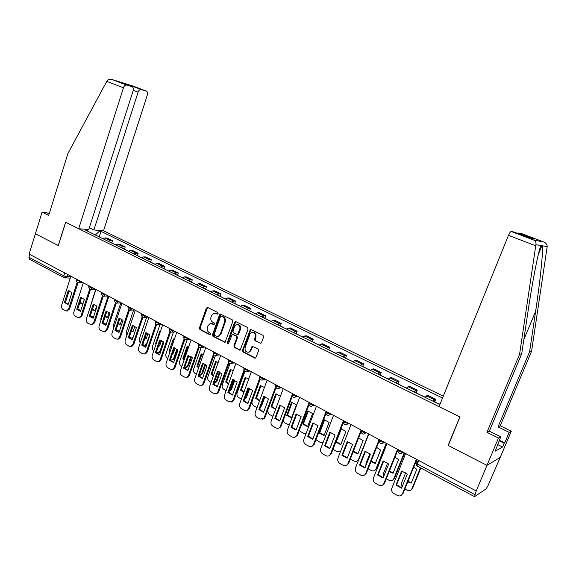 <?xml version="1.0" encoding="UTF-8"?>
<svg xmlns="http://www.w3.org/2000/svg" width="576" height="576" viewBox="0 0 576 576"><rect width="100%" height="100%" fill="white"/><g stroke="black" fill="none" stroke-linecap="round" stroke-linejoin="round"><path stroke-width="0.86" d="M218.11 313.625L217.721 312.502L207.67 307.44L206.338 308.081L199.382 328.003L199.93 329.594L209.887 334.771L210.823 334.339L210.434 333.216L209.138 332.546C207.382 331.387 206.798 329.681 207.367 327.442L207.95 325.778L210.118 323.568L213.991 324.482L214.459 324L214.07 322.884L212.767 322.214C211.01 321.062 210.42 319.363 210.989 317.117L211.579 315.446L213.89 313.178L217.174 314.071L218.11 313.625M260.086 343.368L261.511 342.734L263.606 336.96L263.016 335.304L250.416 329.328L242.467 350.381L243.05 352.022L254.743 358.099L255.686 358.07L258.667 350.546L258.084 348.898L252.151 346.306L250.394 350.359L249.041 352.001C246.074 352.548 244.757 351.094 245.095 347.623L249.934 334.195L251.525 332.424C254.398 332.086 255.643 333.576 255.262 336.895L254.448 339.142L255.031 340.79L260.942 343.382M476.201 490.946L29.117 254.074L35.388 233.777L58.356 245.556L65.671 222.293L459.835 416.916L448.121 445.435L486.972 465.358L476.201 490.946L474.574 496.67L486.101 488.851L487.908 485.878L500.256 457.337L486.972 465.358L500.256 457.337L511.308 431.215L509.184 432.346L498.031 426.895L500.227 425.808L511.308 431.215M232.826 321.437L232.258 319.824L220.262 314.028L219.542 314.741L212.472 334.8L213.026 336.406L225.058 342.295L232.826 321.437M235.908 321.66L247.486 327.485L248.069 329.119L240.221 350.114L234.439 347.544L233.863 345.917L236.801 337.702L236.232 336.074L232.207 334.368L228.564 343.555L228.161 344.009L227.21 342.857L234.533 322.294L235.908 321.66M443.275 396.137L103.522 230.76L147.341 94.975C147.852 92.981 147.528 91.699 146.369 91.123L141.041 89.496C139.774 89.438 138.787 90.331 138.082 92.182L133.236 90.324M64.051 277.682L29.549 259.279L28.922 257.249L63.763 275.789L66.852 276.653L70.726 276.703M29.794 254.426L28.922 257.249M108.18 241.286L110.347 240.53L105.019 237.917L102.845 238.658M105.019 237.917L107.172 238.068L112.486 240.674L111.751 242.942M110.347 240.53L112.486 240.674M124.459 249.199L125.208 246.917L119.801 244.267L117.67 244.13L115.51 244.894M120.938 247.565L123.091 246.794L125.208 246.917M137.398 255.564L138.154 253.267L132.653 250.567L130.543 250.452L128.405 251.244M133.92 253.958L136.058 253.159L138.154 253.267M150.559 262.044L151.33 259.733L145.728 256.982L143.647 256.889L141.516 257.702M147.139 260.467L149.256 259.646L151.33 259.733M163.951 268.639L164.743 266.314L159.041 263.513L156.982 263.434L154.872 264.276M160.589 267.091L162.698 266.242L164.743 266.314M177.595 275.357L178.394 273.01L172.584 270.158L170.554 270.101L168.466 270.972M174.29 273.838L176.371 272.959L178.394 273.01M191.477 282.19L192.29 279.828L186.379 276.926L184.378 276.89L182.304 277.783M188.237 280.706L190.303 279.799L192.29 279.828M205.618 289.152L206.446 286.769L200.426 283.817L198.454 283.802L196.402 284.724M202.442 287.698L204.487 286.769L206.446 286.769M220.018 296.244L220.86 293.839L214.733 290.83L212.789 290.844L210.751 291.794M216.907 294.826L218.93 293.861L220.86 293.839M234.684 303.466L235.548 301.039L229.298 297.979L227.39 298.015L225.382 298.994M231.646 302.083L233.647 301.09L235.548 301.039M249.631 310.824L250.51 308.383L244.145 305.258L242.266 305.323L240.278 306.331M246.665 309.478L248.645 308.455L250.51 308.383M264.859 318.319L265.752 315.857L259.265 312.682L257.429 312.768L255.463 313.805M261.972 317.016L263.923 315.965L265.752 315.857M280.382 325.958L281.29 323.482L274.68 320.242L272.873 320.357L270.943 321.43M277.582 324.698L279.504 323.611L281.29 323.482M296.208 333.749L297.13 331.25L290.39 327.946L288.626 328.097L286.718 329.198M293.486 332.532L295.38 331.416L297.13 331.25M312.343 341.698L313.279 339.178L306.41 335.801L304.682 335.981L302.803 337.118M309.708 340.517L311.573 339.365L313.279 339.178M328.788 349.79L329.753 347.256L322.74 343.814L321.062 344.023L319.212 345.197M326.254 348.66L328.09 347.479L329.753 347.256M345.571 358.056L346.55 355.493L339.401 351.986L337.766 352.231L335.945 353.434M343.13 356.976L344.93 355.752L346.55 355.493M362.693 366.48L363.686 363.902L356.393 360.324L354.802 360.598L353.023 361.843M360.346 365.45L362.117 364.19L363.686 363.902M380.16 375.084L381.175 372.478L373.73 368.827L372.19 369.137L370.44 370.426M377.921 374.105L379.656 372.802L381.175 372.478M397.98 383.861L399.017 381.233L391.428 377.51L389.938 377.856L388.224 379.181M395.856 382.939L397.555 381.593L399.017 381.233M416.182 392.818L417.24 390.168L409.486 386.366L408.046 386.748L406.375 388.116M414.173 391.954L415.822 390.571L417.24 390.168M434.758 401.962L435.838 399.29L427.925 395.41L424.908 397.246M432.871 401.162L435.838 399.29M97.351 230.256L99.346 231.228L95.342 234.965M442.512 398.016L101.009 231.365L99.346 231.228M440.143 403.855L438.797 404.078L85.471 230.105L87.199 230.242L85.19 229.255M87.516 231.113L87.199 230.242M99.259 236.786L101.009 231.365M217.174 314.071L217.793 314.035L216.526 313.38L214.769 313.099M211.068 323.46L212.882 323.734L214.171 324.396L213.523 324.439M207.576 307.404L200.059 327.96L200.599 329.544L210.55 334.714L209.887 334.771M220.774 314.05L213.134 334.75L213.696 336.348L225.122 342.266M221.393 316.202L220.45 316.642L214.229 334.267L214.618 335.39L216 336.11L218.333 336.262L220.306 334.123L224.582 322.042C225.166 319.774 224.568 318.053 222.782 316.901L221.206 316.138M217.915 336.384L218.995 336.204L220.968 334.066L220.306 334.123M222.048 316.166L223.438 316.865C225.223 318.017 225.821 319.73 225.238 321.998L220.968 334.066M232.726 334.318L236.873 336.017L237.449 337.644L234.511 345.845L235.087 347.472L240.228 350.114M235.757 321.595L227.866 342.785L228.29 343.937M239.861 329.155C240.271 326.009 239.112 324.511 236.383 324.67L234.634 326.506L232.963 331.207L233.532 332.834L237.571 334.534L239.861 329.155L240.502 329.105C240.955 326.174 239.904 324.655 237.348 324.54M237.622 334.512L238.817 333.814L238.176 333.871M240.502 329.105L238.817 333.814M252.626 332.215C255.262 332.309 256.349 333.85 255.888 336.83L255.074 339.077L255.665 340.726L260.719 343.296M248.458 352.231L249.682 351.922L251.028 350.287L250.394 350.359M252.814 346.219L251.028 350.287M251.021 329.285L243.108 350.309L243.691 351.943L255.629 358.106M101.808 238.147L102.449 238.356M84.348 299.354L82.793 304.164L79.769 302.868M77.782 309.024L80.777 310.493M100.447 237.478L101.297 237.895M97.574 236.066L98.222 236.275M81.583 297.475L80.078 302.155L82.836 304.027M69.149 290.758L65.398 302.479L68.162 304.38M78.077 282.557L69.602 308.952L67.147 310.968M64.426 302.501L68.112 304.531L71.921 292.651L68.213 290.642L64.426 302.501L65.398 302.479M70.884 276.199L61.661 305.122C61.207 307.051 61.661 308.498 63.022 309.47L66.557 310.99L68.63 308.981L69.602 308.952M77.206 282.262L68.63 308.981M114.394 244.346L115.027 244.555M96.682 305.82L95.04 310.838L92.304 309.802M95.71 289.354L88.358 312.854M90.31 315.914L93.449 317.218M113.011 243.662L113.854 244.08M110.095 242.23L110.729 242.438M92.527 309.11L95.09 310.694M127.202 250.654L127.829 250.855M109.217 312.444L107.503 317.628L105.07 316.829M108.151 296.05L100.901 318.161L100.858 320.573M103.061 322.927L104.623 323.791L106.387 323.935M125.798 249.962L126.626 250.366M122.825 248.501L123.458 248.702M105.271 316.21L107.554 317.477M106.762 81.374L107.222 80.654C108.317 79.416 109.98 79.063 112.226 79.596L126.511 85.032C125.186 84.974 124.171 85.882 123.451 87.768L106.762 81.374L67.918 153.497L48.672 215.453L42.062 212.184L35.388 233.777L58.277 245.52L65.592 222.257L78.689 228.722L123.451 87.768M42.062 212.184L46.577 212.638L49.154 213.912M103.522 230.76L93.888 229.968L138.082 92.182M78.689 228.722L88.747 229.55L133.135 90.691C133.646 88.646 133.301 87.329 132.084 86.738L126.677 85.075M89.323 227.736L93.888 229.968M131.198 86.4L131.141 85.716L141.192 89.532M132.084 86.738L122.328 83.023M498.031 426.895L529.596 351.706L531.583 351.202L547.186 246.614C547.207 244.483 546.005 242.921 543.593 241.934L521.474 233.539L518.81 232.999L534.845 239.09L518.81 232.999M529.596 351.706L535.622 311.335C540.007 282.614 543.384 250.186 542.39 245.801L542.167 245.131L540.95 245.556C538.74 249.242 532.246 282.348 527.918 312.106L521.719 353.729L489.319 431.179L500.76 436.824L495.173 451.217L502.538 447.012L504.13 443.239L499.111 440.755M531.583 351.202L500.227 425.808M511.279 231.466L534.377 240.286C535.723 241.207 536.227 242.676 535.903 244.699L519.574 354.283L486.95 432.346L498.47 438.048L486.972 465.358L448.25 445.5L459.965 416.981L439.02 406.634L508.486 235.346C509.501 233.014 510.401 231.718 511.193 231.466L514.094 232.042L530.114 238.133M498.47 438.048L500.76 436.824M499.327 440.237L504.72 442.908L509.184 432.346M504.72 442.908L504.13 443.239M486.95 432.346L489.319 431.179M519.574 354.283L521.719 353.729M517.975 233.518L518.731 232.992M496.411 447.156L496.807 447.35M502.538 447.012L497.527 444.514M81.518 297.454L77.71 309.254L80.546 311.191M90.59 289.253L81.986 315.799L79.488 317.822M76.745 309.283L80.496 311.35L84.37 299.383L80.597 297.338L76.745 309.283L77.71 309.254M83.311 282.78L73.93 311.911C73.469 313.855 73.937 315.324 75.319 316.31L78.977 317.851L81.029 315.842L81.986 315.799M89.741 288.922L81.029 315.842M94.104 304.272L90.238 316.145L93.154 318.125M103.327 296.064L94.594 322.776L92.045 324.806M89.28 316.188L93.096 318.29L97.034 306.23L93.197 304.157L89.28 316.188L90.238 316.145M95.954 289.483L86.414 318.83C85.946 320.789 86.422 322.265 87.833 323.273L91.62 324.828L93.636 322.826L94.594 322.776M102.506 295.69L93.636 322.826M140.242 257.069L140.861 257.27M121.954 319.226L120.182 324.54L118.073 323.942M120.773 302.969L113.465 325.044L113.681 328.126M116.035 330.07L118.778 330.977L119.628 330.595M138.809 256.363L139.63 256.766M135.785 254.88L136.404 255.074M118.246 323.402L120.24 324.374M119.506 330.948L119.066 330.955M153.511 263.606L154.116 263.794M134.899 326.16L133.085 331.567L131.321 331.15M133.61 310.018L126.245 332.042L126.778 335.664M129.247 337.334L131.738 338.04L133.272 336.874M152.05 262.886L152.856 263.282M148.975 261.374L149.587 261.569M131.479 330.674L133.142 331.402M132.934 337.867L131.911 338.026M167.011 270.252L167.609 270.439M146.47 324.526L142.351 336.701M148.068 333.259L146.218 338.724L144.821 338.45M146.671 317.203L139.255 339.17L140.148 343.224M142.69 344.736L144.936 345.218L146.779 343.289L149.738 334.577M165.528 269.525L166.32 269.914M162.396 267.984L163.001 268.171M144.958 338.047L146.275 338.544M146.693 344.671L144.986 345.211M106.913 311.206L102.982 323.165L105.977 325.181M116.294 302.99L107.417 329.875L104.818 331.906M102.031 323.215L105.919 325.354L109.922 313.207L106.02 311.09L102.031 323.215L102.982 323.165M108.821 296.302L99.122 325.865C98.647 327.838 99.13 329.335 100.562 330.358L104.494 331.927L106.474 329.933L107.417 329.875M115.495 302.58L106.474 329.933M119.952 318.269L115.956 330.3L119.038 332.359M129.492 310.032L120.47 337.097L118.548 339.077L117.814 339.134M115.02 330.365L118.973 332.546L123.048 320.306L119.066 318.154L115.02 330.365L115.956 330.3M121.925 303.242L112.054 333.022C111.571 335.016 112.061 336.528 113.522 337.565L115.956 338.918L117.612 339.149L119.534 337.169L120.47 337.097M128.729 309.586L119.534 337.169M133.229 325.454L129.168 337.572L132.329 339.674M142.934 317.203L133.762 344.448L131.897 346.414L131.047 346.493M128.239 337.644L132.264 339.862L136.411 327.535L132.358 325.346L128.239 337.644L129.168 337.572M135.259 310.306L125.222 340.315C124.733 342.317 125.23 343.85 126.713 344.902L129.197 346.284L130.968 346.5L132.84 344.534L133.762 344.448M142.2 316.714L132.84 344.534M180.763 277.027L181.354 277.207M160.315 331.74L159.667 331.668L155.527 343.8L156.01 344.34M161.453 340.524L159.581 346.003L158.58 345.852M159.955 324.54L152.496 346.421C152.021 348.271 152.453 349.74 153.792 350.834M156.384 352.274L158.378 352.519L160.157 350.618L163.217 341.683M179.251 276.278L180.029 276.66M176.062 274.709L176.659 274.896M158.702 345.514L159.646 345.816M163.836 342.353L161.028 350.525L159.257 352.426L158.328 352.534M156.218 343.735L155.527 343.8M146.743 332.77L142.61 344.974L145.865 347.119M156.629 324.49L147.29 351.936L145.498 353.88L144.547 353.988M141.696 345.06L145.8 347.321L150.012 334.894L145.886 332.662L141.696 345.06L142.61 344.974M148.838 317.506L138.622 347.738C138.125 349.762 138.636 351.302 140.148 352.375L142.668 353.779L144.583 353.974L146.383 352.03L147.29 351.936M155.923 323.964L146.383 352.03M194.76 283.918L195.343 284.09M174.398 339.134L173.268 338.954L169.056 351.173L169.934 352.08M175.068 347.962L173.182 353.419L172.613 353.354M173.47 332.021L165.974 353.808C165.478 355.795 165.989 357.329 167.508 358.387L167.724 358.51M170.345 359.928L172.08 359.95L173.772 358.078L176.918 348.97M193.226 283.162L193.99 283.536M189.979 281.563L190.562 281.736M174.074 339.055L170.179 351.374M172.714 353.074L173.254 353.218M177.552 349.546L174.636 357.977L172.944 359.842L171.95 359.993M169.927 351.079L169.056 351.173M160.51 340.229L156.305 352.512L159.653 354.694M170.575 331.906L161.078 359.561L159.358 361.476L158.335 361.627M155.398 352.606L159.581 354.91L163.872 342.389L159.667 340.121L155.398 352.606L156.305 352.512M162.67 324.828L152.273 355.298C151.769 357.336 152.287 358.898 153.828 359.986L156.398 361.411L158.458 361.584L160.171 359.669L161.078 359.561M169.898 331.337L160.171 359.669M209.023 290.938L209.592 291.11M188.741 346.709L187.121 346.37L182.837 358.675L184.14 359.914M188.914 355.572L186.919 360.958M187.222 339.66L179.698 361.318C179.186 363.334 179.705 364.874 181.26 365.954L181.908 366.314M184.586 367.654L186.034 367.502L187.632 365.666L190.865 356.429M207.454 290.167L208.202 290.534M204.149 288.54L204.718 288.713M187.906 346.464L183.694 358.574L184.356 359.287M191.506 356.918L188.489 365.558L186.89 367.387L185.81 367.582M183.694 358.574L182.837 358.675M174.528 347.818L170.251 360.187L173.693 362.419M184.781 339.458L175.111 367.33L173.491 369.194L172.39 369.403M169.358 360.295L173.614 362.642L177.984 350.028L173.7 347.71L169.358 360.295L170.251 360.187M176.76 332.294L166.176 362.995C165.658 365.047 166.183 366.631 167.76 367.733L170.374 369.194L172.598 369.317L174.218 367.452L175.111 367.33M184.14 338.846L174.218 367.452M223.546 298.094L224.1 298.253M203.335 354.47L201.226 353.916L196.862 366.322L198.619 367.862M201.211 347.479L193.666 368.971C193.147 371.002 193.68 372.564 195.257 373.658L196.366 374.27M199.123 375.444L200.261 375.178L201.751 373.399L205.049 364.068M221.947 297.302L222.682 297.662M218.585 295.646L219.139 295.812M201.996 354.017L197.705 366.206L198.821 367.301M205.697 364.478L202.586 373.277L201.103 375.048L199.937 375.314M197.705 366.206L196.862 366.322M188.806 355.55L184.457 368.006L187.999 370.282M199.26 347.141L189.41 375.242L187.898 377.057L186.703 377.323M183.578 368.129L187.913 370.519L192.362 357.804L187.999 355.45L183.578 368.129L184.457 368.006M191.11 339.898L180.338 370.836C179.813 372.902 180.346 374.501 181.951 375.631L184.615 377.114L187.02 377.186L188.532 375.372L189.41 375.242M198.655 346.478L188.532 375.372M238.342 305.374L238.889 305.532M218.196 362.419L215.59 361.613L211.147 374.105L213.394 375.912M215.438 355.486L207.893 376.769C207.367 378.806 207.907 380.39 209.513 381.506L211.097 382.378M213.977 383.278L216.13 381.276L219.478 371.88M236.714 304.574L237.427 304.927M233.287 302.89L233.834 303.041M216.338 361.706L211.982 373.982L213.574 375.415M220.133 372.226L216.958 381.139L215.59 382.838L214.322 383.184M211.982 373.982L211.147 374.105M203.357 363.427L198.936 375.977L202.572 378.295M214.02 354.953L203.983 383.306L202.594 385.042L201.298 385.387M198.065 376.106L202.486 378.54L207.014 365.731L202.572 363.326L198.065 376.106L198.936 375.977M205.733 347.645L194.76 378.821C194.227 380.909 194.774 382.529 196.409 383.674L199.123 385.186L201.73 385.193L203.119 383.45L203.983 383.306M213.451 354.254L203.119 383.45M253.418 312.804L253.951 312.948M233.323 370.57L230.22 369.446L225.698 382.039L228.47 384.084M229.997 363.456L222.386 384.703C221.854 386.762 222.401 388.361 224.042 389.498L226.109 390.636M229.169 391.126L230.774 389.304L234.166 379.886M251.762 311.983L252.461 312.329M248.263 310.262L248.803 310.414M230.954 369.54L226.519 381.895L228.629 383.638M234.828 380.167L231.588 389.153L230.364 390.758L229.14 391.19M226.519 381.895L225.698 382.039M218.189 371.462L213.682 384.091L217.426 386.467M229.068 362.909L218.83 391.522L217.584 393.163L216.173 393.61M212.832 384.242L217.332 386.719L221.947 373.81L217.418 371.362L212.832 384.242L213.682 384.091M220.637 355.543L209.462 386.964C208.922 389.066 209.477 390.701 211.14 391.867L213.912 393.408L216.734 393.329L217.98 391.68L218.83 391.522M228.542 362.153L217.98 391.68M268.783 320.364L269.309 320.508M248.731 378.914L245.124 377.424L240.53 390.118L243.85 392.364M244.886 371.412L237.154 392.789C236.606 394.87 237.168 396.482 238.838 397.634L241.416 399.06M244.742 398.88L249.12 388.087M267.098 319.536L267.775 319.867M263.534 317.779L264.06 317.923M245.844 377.518L241.33 389.966L243.986 391.975M249.775 388.303L246.499 397.31L244.613 399.233M241.33 389.966L240.53 390.118M233.302 379.649L228.715 392.371L232.567 394.79M244.411 371.009L233.964 399.895L232.877 401.422L231.343 401.99M227.88 392.53L232.466 395.057L237.168 382.046L232.553 379.548L227.88 392.53L228.715 392.371M235.829 363.593L224.446 395.258C223.898 397.382 224.467 399.038 226.159 400.219L228.982 401.796L232.042 401.594L233.129 400.068L233.964 399.895M243.929 370.195L233.129 400.068M284.45 328.082L284.954 328.212M264.427 387.475L260.316 385.56L255.636 398.347L259.546 400.766M260.129 379.332L252.194 401.033C251.64 403.128 252.209 404.755 253.908 405.936L257.026 407.628M282.73 327.233L283.385 327.557M279.094 325.44L279.605 325.577M261.014 385.646L256.421 398.182L259.675 400.421M264.996 396.641L261.684 405.626L260.467 407.218M256.421 398.182L255.636 398.347M248.702 387.986L244.044 400.802L247.997 403.272M260.064 379.246L249.386 408.434L248.472 409.81L246.809 410.53M243.216 400.975L247.896 403.553L252.684 390.442L247.975 387.893L243.216 400.975L244.044 400.802M251.316 371.801L239.724 403.718C239.162 405.857 239.738 407.534 241.466 408.737L244.346 410.342L247.651 409.997L248.573 408.622L249.386 408.434M259.625 378.374L248.573 408.622M300.42 335.945L300.91 336.067M280.418 396.252L275.803 393.847L271.03 406.735L275.58 409.284M267.3 411.235L269.28 414.389L272.974 416.29M298.663 335.081L299.297 335.39M294.955 333.252L295.452 333.382M276.473 393.934L271.8 406.555L275.688 408.989M280.483 405.187L276.912 414.655M271.8 406.555L271.03 406.735M264.413 396.497L259.668 409.406L263.736 411.926M276.026 387.634L265.118 417.139L264.384 418.334L262.584 419.234M258.862 409.594L263.628 412.222L268.51 399.002L263.707 396.403L258.862 409.594L259.668 409.406M267.113 380.167L255.298 412.344C254.722 414.504 255.312 416.196 257.076 417.42L260.006 419.054L263.578 418.536L264.319 417.341L265.118 417.139M275.645 386.683L264.319 417.341M316.699 343.958L317.174 344.074M291.586 402.3L286.726 415.289L291.514 417.902L296.402 404.878L291.586 402.3M283.126 420.761L284.94 423.007L289.282 425.023M314.914 343.08L315.526 343.382M311.134 341.215L311.616 341.338M292.234 402.386L287.482 415.094L291.622 417.607M287.482 415.094L286.726 415.289M280.433 405.173L275.602 418.176L279.792 420.754M292.32 396.166L281.16 426.01L280.613 426.996L278.683 428.105M274.81 418.378L279.677 421.056L284.645 407.729L279.749 405.086L274.81 418.378L275.602 418.176M283.219 388.699L271.174 421.135C270.59 423.317 271.195 425.023 272.988 426.276L275.983 427.939C277.459 428.652 278.741 428.414 279.828 427.212L280.375 426.233L281.16 426.01M292.003 395.114L280.375 426.233M333.31 352.138L333.77 352.246M307.678 410.918L302.724 424.008L307.606 426.672L312.588 413.546L307.678 410.918M299.362 430.207L300.902 431.791L303.905 433.44L305.964 433.807M331.481 351.238L332.071 351.533M327.629 349.344L328.097 349.452M308.304 410.998L303.466 423.799L307.721 426.37M303.466 423.799L302.724 424.008M296.777 414.029L291.852 427.118L296.165 429.754M308.952 404.849L297.526 435.067L295.106 437.148M291.074 427.342L296.042 430.078L301.111 416.642L296.114 413.935L291.074 427.342L291.852 427.118M299.65 397.404L287.374 430.106C286.776 432.302 287.395 434.038 289.224 435.305L292.277 437.004C293.926 437.774 295.294 437.45 296.388 436.025L297.526 435.067M308.722 403.646L296.762 435.305M350.251 360.482L350.69 360.576M324.086 419.702L319.039 432.9L324.022 435.614L329.098 422.381L324.086 419.702M315.979 439.704L320.249 442.433L323.057 442.598M348.386 359.561L348.955 359.842M344.455 357.624L344.909 357.725M324.691 419.782L319.759 432.67L324.137 435.298M319.759 432.67L319.039 432.9M313.445 423.058L308.434 436.241L312.869 438.941M325.93 413.676L314.222 444.305L311.868 446.378M307.678 436.478L312.739 439.272L317.909 425.729L312.811 422.971L307.678 436.478L308.434 436.241M316.411 406.289L303.898 439.258C303.293 441.468 303.919 443.225 305.791 444.521L308.902 446.249C310.738 447.084 312.192 446.659 313.279 444.982L314.222 444.305M325.872 412.121L313.474 444.557M367.531 368.993L367.963 369.079M335.772 442.073L340.762 444.737L345.931 431.395L340.949 428.674M332.978 449.287L336.917 451.606L340.646 451.217M365.63 368.057L366.178 368.323M361.62 366.077L362.052 366.17M341.402 428.738L336.384 441.727L340.884 444.406M340.538 451.498L339.97 451.699M336.384 441.727L335.83 441.914M330.458 432.274L325.346 445.558L329.918 448.308M343.282 422.647L331.222 453.83L328.99 455.789M324.612 445.81L329.782 448.661L335.052 435.002L329.854 432.187L324.612 445.81L325.346 445.558M333.518 415.354L320.76 448.589C320.141 450.828 320.782 452.599 322.69 453.917L325.865 455.688C327.902 456.581 329.443 456.048 330.494 454.097L331.258 453.737M343.224 421.157L330.53 454.003M385.171 377.676L385.582 377.755M353.182 451.778L357.84 454.039L363.11 440.597L358.603 437.904M352.512 444.427L348.617 454.543M350.359 458.971L353.916 460.958C356.004 461.851 357.559 461.304 358.589 459.31L368.568 433.922M383.234 376.718L383.753 376.978M379.138 374.702L379.555 374.789M353.448 451.087L357.97 453.701M347.818 441.677L342.612 455.054L347.314 457.877M361.015 431.748L348.646 463.356L347.94 463.644C346.889 465.682 345.305 466.243 343.181 465.322L339.934 463.514C338.011 462.197 337.349 460.411 337.939 458.172L350.986 424.606M341.899 455.328L347.177 458.237L352.548 444.47L347.242 441.598L341.899 455.328L342.612 455.054M361.109 429.97L347.94 463.644M403.178 386.539L403.567 386.611M370.966 461.642L375.264 463.536L380.642 449.986L376.61 447.379M369.907 453.593L366.041 463.392L365.846 465.696M368.143 468.785L371.268 470.506C373.392 471.42 374.983 470.873 376.034 468.864L386.208 443.268M401.198 385.567L401.688 385.805M397.015 383.508L397.418 383.58M371.225 460.994L375.408 463.176M386.654 443.506L376.682 468.576L376.034 468.864M365.544 451.274L360.238 464.76L365.083 467.64M379.166 440.921L366.401 473.177L365.717 473.486C364.644 475.538 363.024 476.093 360.857 475.15L357.545 473.306C355.716 472.097 354.996 470.412 355.392 468.266L368.813 434.052M359.539 465.048L364.932 468.022L370.418 454.133L364.997 451.202L359.539 465.048L360.238 464.76M379.152 439.531L365.717 473.486M421.56 395.59L421.934 395.647M389.146 471.672L393.048 473.227L398.534 459.562L394.985 457.092M387.641 462.996L383.63 473.033L383.746 476.302M386.302 478.778L388.973 480.247C391.14 481.183 392.767 480.636 393.833 478.62L404.215 452.808M419.537 394.596L419.998 394.826M415.267 392.494L415.649 392.558M389.39 471.06L393.199 472.853M404.633 453.031L394.466 478.303L393.833 478.62M383.645 461.081L378.23 474.66L383.22 477.612M397.771 450.137L384.523 483.206L383.861 483.538C382.774 485.604 381.118 486.158 378.9 485.194L375.516 483.307C373.788 482.191 373.032 480.614 373.241 478.577L387.014 443.693M377.561 474.977L383.062 478.008L388.663 464.004L383.126 461.009L377.561 474.977L378.23 474.66M397.577 449.287L383.861 483.538M407.736 481.874L411.206 483.12L416.801 469.339L413.741 467.057M405.727 472.644L401.594 482.868L401.328 484.02L402.106 486.9M404.849 488.981L407.045 490.19C409.262 491.148 410.911 490.608 412.006 488.57L420.458 467.798M438.264 403.819L438.696 404.028M433.908 401.674L434.268 401.724M407.966 481.298L411.358 482.731M420.847 468.007L412.618 488.239L412.006 488.57M402.127 471.096L396.605 484.776L401.746 487.793M416.808 459.482L403.042 493.452L402.401 493.798C401.285 495.886 399.593 496.433 397.332 495.446L393.876 493.524C392.242 492.494 391.45 491.018 391.5 489.096L405.612 453.55M395.957 485.107L401.58 488.203L407.297 474.084L401.638 471.024L395.957 485.107L396.605 484.776M416.398 459.266L402.401 493.798M418.601 460.886L415.858 462.197C415.418 462.557 415.915 463.147 417.348 463.968L474.955 494.626M67.558 274.435L66.852 276.653L65.311 278.042L64.62 277.877M415.822 390.571L408.046 386.748M397.555 381.593L389.938 377.856M379.656 372.802L372.19 369.137M362.117 364.19L354.802 360.598M344.93 355.752L337.766 352.231M328.09 347.479L321.062 344.023M311.573 339.365L304.682 335.981M295.38 331.416L288.626 328.097M279.504 323.611L272.873 320.357M263.923 315.965L257.429 312.768M248.645 308.455L242.266 305.323M233.647 301.09L227.39 298.015M218.93 293.861L212.789 290.844M204.487 286.769L198.454 283.802M190.303 279.799L184.378 276.89M176.371 272.959L170.554 270.101M162.698 266.242L156.982 263.434M149.256 259.646L143.647 256.889M136.058 253.159L130.543 250.452M123.091 246.794L117.67 244.13M434.484 399.737L426.542 395.834M343.541 420.66L343.476 420.833C343.57 422.071 345.074 422.87 347.998 423.23L348.242 423.151M76.406 279.122L76.277 279.54C76.32 280.246 77.544 280.793 79.949 281.174L78.286 282.571M89.028 285.811L88.898 286.214C88.942 286.949 90.18 287.503 92.606 287.878L90.922 289.282M101.866 292.615L101.743 293.011C101.786 293.76 103.032 294.329 105.487 294.71L103.781 296.114M114.941 299.542L114.818 299.923C114.854 300.701 116.114 301.277 118.598 301.658L116.878 303.07M128.254 306.598L128.131 306.965C128.167 307.764 129.442 308.354 131.947 308.729L130.212 310.147M141.804 313.776L141.689 314.136C141.725 314.957 143.006 315.562 145.541 315.936L143.791 317.354M155.614 321.091L155.491 321.437C155.527 322.286 156.83 322.898 159.386 323.273L157.615 324.698M169.668 328.536L169.553 328.874C169.589 329.753 170.906 330.372 173.491 330.746L171.706 332.179M183.996 336.132L183.881 336.456C183.917 337.356 185.242 337.99 187.862 338.364L186.062 339.804M198.59 343.865L198.482 344.174C198.518 345.103 199.858 345.751 202.507 346.126L200.686 347.566M213.466 351.742L213.358 352.037C213.401 352.994 214.754 353.664 217.433 354.031L215.597 355.478M228.622 359.777L228.521 360.058C228.564 361.044 229.939 361.728 232.646 362.095L230.796 363.55M244.08 367.963L243.986 368.237C244.03 369.252 245.419 369.95 248.155 370.318L247.291 371.455L246.29 371.772M259.841 376.315L259.747 376.567C259.798 377.626 261.209 378.331 263.974 378.698L263.246 379.735L262.102 380.16M275.918 384.833L275.832 385.07C275.882 386.158 277.315 386.885 280.109 387.252L279.526 388.145L277.164 388.462M292.313 393.523L292.234 393.739C292.298 394.862 293.738 395.611 296.568 395.971L294.667 397.44M309.046 402.386L308.966 402.588C309.038 403.747 310.507 404.51 313.366 404.87L311.458 406.346M326.117 411.43L326.045 411.617C326.124 412.819 327.614 413.597 330.502 413.957L328.586 415.433M343.296 421.337C343.822 424.901 345.391 425.534 347.998 423.23L347.998 423.23C347.299 424.613 346.234 425.009 344.808 424.426M361.246 430.25C361.375 431.518 362.909 432.331 365.839 432.706L363.946 434.174M379.39 439.862C379.57 441.166 381.125 442.001 384.055 442.382L382.19 443.844M397.93 449.69C398.16 451.015 399.737 451.879 402.66 452.268L402.739 452.239C401.998 453.658 400.86 454.046 399.341 453.42M64.678 272.909L63.763 275.789L64.339 277.834L70.279 278.1M418.752 460.512L417.348 463.968L417.132 466.027L474.466 496.613M415.721 462.643L415.858 462.197M216.526 313.38L215.863 313.409M212.882 323.734L212.22 323.777M200.599 329.544L199.93 329.594M200.059 327.96L199.382 328.003M207.007 308.052L206.338 308.081M224.942 342.194L224.287 342.259M213.696 336.348L213.026 336.406M213.134 334.75L212.472 334.8M220.205 314.705L219.542 314.741M225.238 321.998L224.582 322.042M223.438 316.865L222.782 316.901M240.012 350.028L239.364 350.107M235.087 347.472L234.439 347.544M234.511 345.845L233.863 345.917M237.449 337.644L236.801 337.702M236.873 336.017L236.232 336.074M233.618 334.354L232.97 334.404M227.866 342.785L227.21 342.857M235.174 322.25L234.533 322.294M255.665 340.726L255.031 340.79M255.074 339.077L254.448 339.142M255.888 336.83L255.262 336.895M252.266 346.86L251.633 346.932M255.37 358.02L254.743 358.099M243.691 351.943L243.05 352.022M243.108 350.309L242.467 350.381M250.438 329.947L249.804 329.998M146.369 91.123L132.509 85.86L112.579 79.711M121.946 82.879L131.141 85.716M547.186 246.614L542.39 245.801M540.95 245.556L535.903 244.699M534.146 240.17L543.593 241.934M534.845 239.09L530.374 238.234M535.709 245.779L508.486 235.346M523.829 339.588L535.622 311.335M147.175 343.26L146.779 343.289M161.028 350.525L160.157 350.618M174.636 357.977L173.772 358.078M188.489 365.558L187.632 365.666M202.586 373.277L201.751 373.399M216.958 381.139L216.13 381.276M231.588 389.153L230.774 389.304M246.499 397.31L245.7 397.476M261.684 405.626L261 405.785M76.19 279.814C76.046 281.47 76.781 282.384 78.401 282.571L82.958 282.6M365.911 432.511L365.839 432.706C363.197 435.01 361.613 434.362 361.087 430.754M384.134 442.174L384.055 442.382C381.413 444.694 379.807 444.038 379.238 440.424M402.754 452.038L402.66 452.268C400.176 454.565 398.534 453.989 397.735 450.562M88.805 286.502C88.661 288.194 89.417 289.123 91.073 289.282L95.537 289.26M101.65 293.314C101.506 295.042 102.276 295.978 103.968 296.107L108.346 296.05M114.718 300.24C114.581 302.018 115.373 302.954 117.101 303.055L121.378 302.954M128.03 307.289C127.894 309.118 128.707 310.061 130.478 310.133L134.64 309.982M141.581 314.474C141.451 316.354 142.294 317.304 144.108 317.326L148.147 317.138M155.383 321.79C155.254 323.726 156.132 324.684 158.004 324.655L161.899 324.418M169.438 329.234C169.322 331.25 170.23 332.208 172.159 332.122L175.903 331.841M183.758 336.823C183.658 338.911 184.601 339.876 186.595 339.71L190.159 339.394M198.353 344.556C198.266 346.73 199.253 347.695 201.312 347.443L204.682 347.09M213.228 352.44C213.163 354.708 214.193 355.666 216.331 355.313L219.478 354.931M228.384 360.468C228.348 362.851 229.435 363.802 231.653 363.312L234.547 362.909M243.842 368.662C243.842 371.167 244.987 372.103 247.291 371.455L249.89 371.045M259.603 377.006C259.646 379.656 260.863 380.563 263.246 379.735L265.522 379.325M275.674 385.524C275.782 388.332 277.063 389.203 279.526 388.145L281.448 387.763M292.075 394.207C292.255 397.188 293.616 398.023 296.143 396.698L297.662 396.353M308.801 403.063C309.082 406.238 310.514 407.016 313.099 405.389L314.186 405.108M325.872 412.106C326.268 415.483 327.773 416.182 330.386 414.216L331.034 414.036M415.663 463.356L416.981 465.941M416.117 463.14L418.068 462.197M220.622 314.014L220.262 314.028M218.995 336.204L218.333 336.262M238.212 334.483L237.571 334.534M235.656 321.574L235.202 321.602M249.682 351.922L249.041 352.001M252.785 346.234L252.151 346.306M250.985 329.278L250.416 329.328M102.096 238.19L102.931 238.594M97.87 236.102L100.742 237.521M66.557 310.99L67.529 310.954M114.689 244.382L115.596 244.836M110.383 242.266L113.306 243.706M127.49 250.69L128.484 251.179M123.12 248.537L126.086 249.998M141.041 89.496L131.162 85.745M122.969 83.268L131.191 85.802M126.511 85.032L112.226 79.596M538.344 254.369L542.167 245.131M534.377 240.286L511.193 231.466M78.977 317.851L79.942 317.808M91.62 324.828L92.578 324.778M140.522 257.105L141.602 257.638M136.073 254.916L139.097 256.399M119.513 330.926L118.778 330.977M153.792 263.635L154.958 264.211M149.256 261.403L152.33 262.915M132.638 337.968L131.738 338.04M167.292 270.281L168.552 270.9M162.677 268.013L165.809 269.554M145.822 345.139L144.936 345.218M104.494 331.927L105.444 331.862M117.612 339.149L118.548 339.077M130.968 346.5L131.897 346.414M181.037 277.049L182.39 277.718M176.335 274.738L179.525 276.307M159.257 352.426L158.378 352.519M144.583 353.974L145.498 353.88M195.034 283.939L196.481 284.652M190.246 281.585L193.493 283.183M172.944 359.842L172.08 359.95M158.458 361.584L159.358 361.476M209.29 290.959L210.838 291.722M204.415 288.562L207.72 290.189M186.89 367.387L186.034 367.502M172.598 369.317L173.491 369.194M223.805 298.109L225.461 298.922M218.844 295.661L222.214 297.324M201.103 375.048L200.261 375.178M187.02 377.186L187.898 377.057M238.601 305.388L240.358 306.259M233.539 302.897L236.974 304.589M215.59 382.838L214.762 382.982M201.73 385.193L202.594 385.042M253.67 312.811L255.542 313.733M248.515 310.27L252.014 311.998M230.364 390.758L229.55 390.91M216.734 393.329L217.584 393.163M269.035 320.371L271.022 321.35M263.779 317.786L267.343 319.543M245.426 398.801L244.714 398.952M232.042 401.594L232.877 401.422M284.688 328.082L286.798 329.119M279.338 325.447L282.967 327.233M247.651 409.997L248.472 409.81M300.65 335.938L302.882 337.039M295.193 333.252L298.894 335.074M263.578 418.536L264.384 418.334M316.93 343.951L319.291 345.118M311.364 341.215L315.137 343.073M279.828 427.212L280.613 426.996M333.533 352.123L336.024 353.354M327.852 349.33L331.704 351.23M296.388 436.025L297.158 435.787M350.46 360.461L353.095 361.757M344.671 357.61L348.602 359.546M313.279 444.982L314.028 444.73M367.74 368.971L370.519 370.339M361.829 366.062L365.839 368.035M330.494 454.097L331.222 453.83M385.373 377.647L388.296 379.094M379.339 374.681L383.436 376.697M403.373 386.51L406.447 388.03M397.217 383.479L401.393 385.538M421.747 395.554L424.987 397.152M415.462 392.465L419.724 394.56M434.088 401.638L438.444 403.776"/></g></svg>
